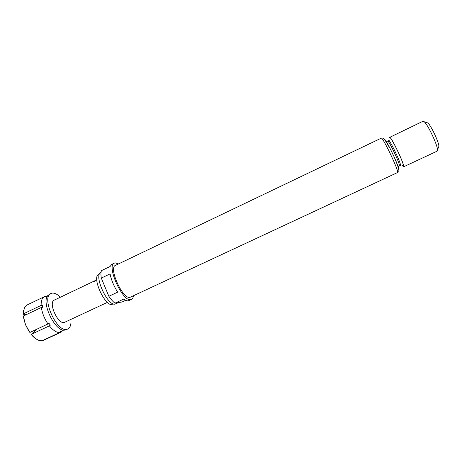 <?xml version="1.0" encoding="UTF-8"?>
<svg xmlns="http://www.w3.org/2000/svg" width="462" height="462" viewBox="0 0 462 462"><rect width="100%" height="100%" fill="white"/><g stroke="black" fill="none" stroke-linecap="round" stroke-linejoin="round"><path stroke-width="0.69" d="M95.784 280.625L93.988 281.693M67.804 329.048L64.253 330.209C54.759 331.173 41.083 302.223 47.857 295.501L51.011 293.497C40.829 296.979 56.786 332.842 66.99 329.325L67.804 329.048C70.288 327.702 71.315 324.509 70.894 319.461M23.366 316.031L25.398 324.578L29.874 332.467C26.299 327.229 24.134 321.748 23.366 316.031L41.355 307.461C42.215 313.167 44.421 318.67 47.961 323.966L29.874 332.467M42.879 340.367L60.88 332.253L61.498 331.341L60.378 331.595L59.76 332.513L41.996 340.783L40.206 340.708C37.318 340.13 34.35 338.005 31.295 334.338L49.365 325.86C53.147 330.469 56.612 332.686 59.76 332.513M49.365 325.86L50.341 325.144L48.937 323.25L47.961 323.966M41.355 307.461L42.55 307.294L42.348 305.209L41.158 305.376L23.21 313.941L23.106 314.333L26.946 314.322M46.541 296.442L44.41 296.662C42.088 297.869 41.008 300.774 41.158 305.376M60.395 297.222C57.455 294.317 54.776 292.948 52.373 293.116L51.011 293.497M101.039 272.389L100.624 272.615C93.734 275.849 107.785 306.37 115.119 304.071L118.561 302.57M133.443 295.738C133.206 297.672 132.548 298.902 131.468 299.434L130.815 299.63C122.655 302.177 106.162 265.615 114.322 263.138L115.419 262.89L118.434 263.952M125.658 300.335L122.153 301.969L114.951 303.17L123.706 299.087C125.468 300.45 126.969 301.033 128.211 300.843L131.468 299.434M130.44 297.141L129.845 297.32C122.678 299.451 108.322 267.567 115.442 265.384L381.26 138.161C382.461 136.238 398.879 170.617 397.649 172.493L130.44 297.141M401.79 165.015L403.534 166.846L437.179 151.132L437.508 149.838C437.526 145.016 427.991 124.838 424.26 121.783L423.053 121.223L389.42 137.497M403.534 166.846L403.644 166.695C404.856 164.899 390.788 135.505 389.547 137.226M67.741 293.722L54.308 300.092C47.984 302.298 57.802 324.497 64.235 322.493L107.415 302.373M96.777 279.845L95.293 280.59M85.874 285.048L94.976 280.705M76.68 289.431L85.851 285.054M76.657 289.437L73.868 290.806M73.522 290.933L67.388 293.855M64.64 295.195L60.054 297.389M82.975 286.457L78.436 288.623M92.175 282.068L87.474 284.315M426.697 122.58L427.858 122.956C431.029 125.525 438.923 142.238 438.894 146.315L438.773 147.251M114.322 263.138L111.74 264.374L110.095 266.499L101.432 270.645C100.814 272.43 100.774 274.913 101.305 278.084L110.077 273.902C111.313 280.076 113.848 286.157 117.683 292.14L108.859 296.286L101.305 278.084M114.951 303.17C112.942 301.628 110.909 299.336 108.859 296.286M112.237 304.533C105.169 306.728 91.805 277.697 98.423 274.555L100.075 273.094M47.286 296.367L45.882 296.483M47.309 296.327L46.391 296.24M60.88 332.253L63.265 330.111M23.475 310.291L23.106 314.333M44.41 296.662L26.813 305.099L24.474 307.403L23.21 313.941M36.7 329.256L31.295 334.338M31 334.251C33.091 336.792 35.204 338.588 37.341 339.645M43.168 340.494L61.163 332.138M399.289 165.818L400.398 165.205C401.322 163.663 389.657 139.287 388.663 140.673L387.641 141.158C388.611 139.784 400.271 164.154 399.37 165.685L398.394 166.349C397.892 165.95 398.469 167.521 396.939 163.594M398.746 169.577L398.746 169.583C399.838 167.977 386.296 139.322 384.39 139.183M389.657 137.976C389.645 133.506 404.591 164.16 403.401 166.205C403.268 166.603 402.777 166.222 401.934 165.044M387.641 141.158L386.659 141.511C386.821 142.238 385.499 140.148 387.866 144.387M381.26 138.161C382.513 137.797 383.622 138.213 384.592 139.403L389.957 148.273L393.895 156.422C398.417 166.776 399.878 171.991 398.279 172.06L397.551 172.644M388.663 140.673L389.379 140.24M400.311 165.338L401.293 164.986M427.858 122.956L424.26 121.783M438.894 146.315L437.508 149.838M62.728 330.902L63.213 330.099"/></g></svg>
